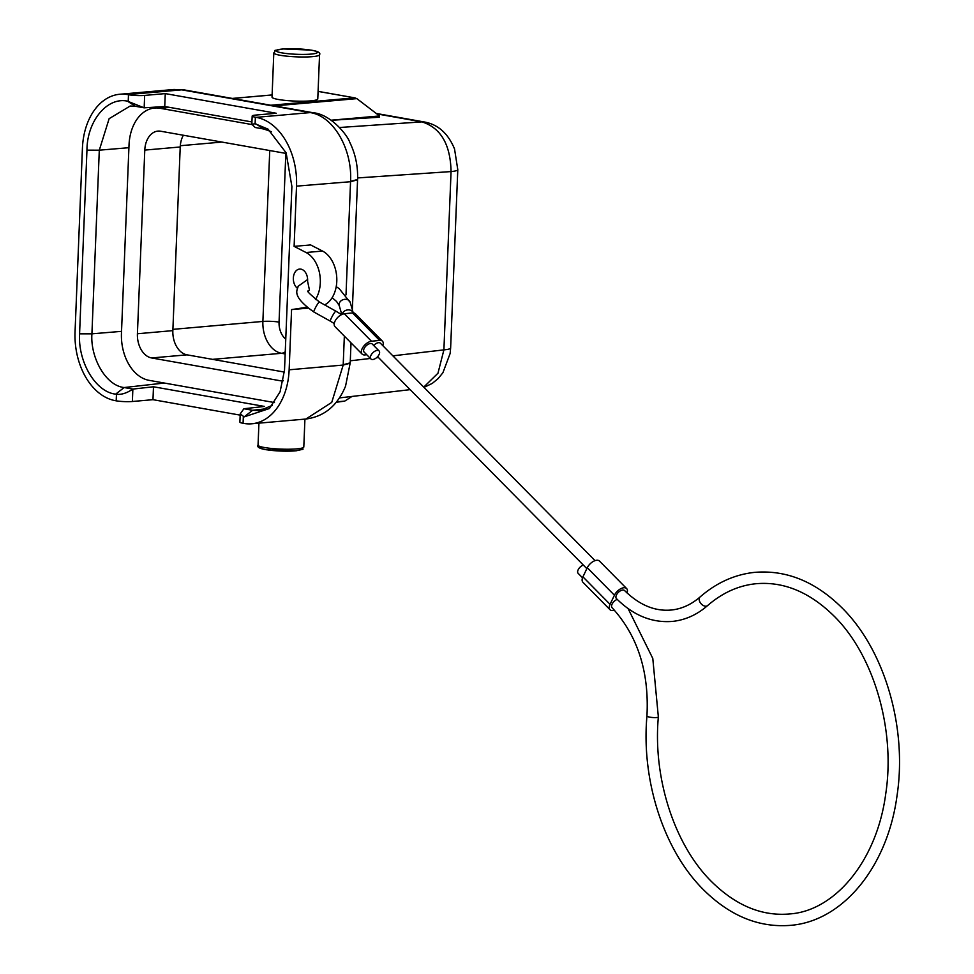 <?xml version="1.0" encoding="UTF-8"?>
<svg xmlns="http://www.w3.org/2000/svg" width="974" height="974" viewBox="0 0 974 974"><rect width="100%" height="100%" fill="white"/><g stroke="black" fill="none" stroke-linecap="round" stroke-linejoin="round"><path stroke-width="1.46" d="M357.616 177.938L451.059 171.57C450.463 144.383 440.747 127.825 421.925 121.884A22.889 16.266 -80 0 1 424.713 122.042L424.713 122.042A22.889 16.266 -80 0 1 424.761 122.042M331.282 120.301L379.458 117.209L379.507 115.955L331.148 120.204M318.084 91.41L355.218 97.936L318.084 91.361M270.955 105.229L354.597 97.875L356.861 98.63L379.507 115.955M310.767 100.858A22.889 3.032 -177.7 0 1 285.893 100.468A22.889 3.032 -177.7 0 1 272.026 97.12L273.804 52.913A22.889 3.032 2.3 0 0 287.087 56.2A22.889 3.032 2.3 0 0 311.583 56.723A22.889 3.032 2.3 0 0 312.544 56.638A22.889 3.032 2.3 0 0 319.557 54.751L317.78 98.958A22.889 3.032 -177.7 0 1 310.767 100.858M352.004 396.442L344.711 401.118L336.31 402.262M423.751 387.116L437.971 373.212L443.901 349.873A22.889 3.032 2.3 0 0 450.633 348.01L450.134 353.477L442.914 372.725L438.117 378.606L432.249 383.415L424.007 387.372M173.859 89.486L119.814 94.247A61.8 42.71 -95 0 1 127.691 94.6L128.495 94.734A11.445 1.51 2.3 0 0 144.663 95.415L165.263 93.601L164.752 106.519L251.937 121.957M315.442 299.481A28.611 19.772 -95 0 0 306.043 252.51L294.111 246.373L296.522 186.144A61.8 42.71 -95 0 0 256.162 117.355L255.371 117.209A11.445 1.51 2.3 0 1 252.181 116.028A11.445 1.51 2.3 0 1 255.687 115.078L276.287 113.264L165.263 93.601M119.814 94.247A61.8 42.71 -95 0 0 82.425 148.218L75.047 331.891A61.8 42.71 -95 0 0 115.407 400.679L116.198 400.825A11.445 1.51 -177.7 0 0 132.367 401.495L152.979 399.681L240.164 415.131M152.979 399.681L153.49 386.775L132.866 389.089C126.803 393.131 121.336 394.86 116.466 394.275L115.663 394.129C95.817 392.181 77.883 362.145 79.576 333.826L86.954 150.154C87.027 121.08 107.164 96.743 127.436 101.15L144.164 107.834L135.447 106.288L127.436 101.15M255.894 123.905L263.905 129.043L255.188 127.497L251.84 124.234L255.103 123.759L268.02 129.116L286.137 152.833L291.896 186.472L284.518 370.12L280.086 391.779L269.481 408.496L244.145 416.884L240.213 413.901L243.89 408.751L252.607 410.298L244.145 416.884M144.663 95.415L144.164 107.834L164.752 106.519M305.787 419.039L251.755 423.787A61.8 42.71 -95 0 1 243.877 423.434L243.074 423.288A11.445 1.51 -177.7 0 1 239.884 422.107L240.213 413.901M251.755 423.787A61.8 42.71 -95 0 0 289.144 369.803L291.567 309.586L303.827 307.735A28.611 19.772 -95 0 0 306.53 307.041M308.454 291.238L309.415 289.923L307.577 281.23A10.3 7.122 85 0 0 300.893 269.128A10.3 7.122 85 0 0 299.578 269.067A10.3 7.122 85 0 0 293.43 277.006A10.3 7.122 85 0 0 297.362 288.267M324.634 304.899A28.611 19.772 85 0 0 336.785 278.162A28.611 19.772 85 0 0 322.528 251.061L310.584 244.924L294.111 246.373M291.567 309.586L307.93 308.149M243.89 408.751L264.514 406.438L153.49 386.775M115.663 394.129L124.148 387.542L132.866 389.089L132.367 401.495M164.326 383.038L124.148 387.542C105.399 385.558 90.18 357.044 91.921 333.826L79.576 333.826M86.954 150.154L99.299 150.179L91.921 333.826L121.543 331.355M128.909 147.695L99.299 150.179L109.137 118.658L130.199 106.02L135.447 106.288M263.905 129.043L271.381 131.697M272.33 405.367L259.802 410.59L252.607 410.298L266.693 408.715M251.901 124.55L160.04 108.272A42.345 29.269 -95 0 0 154.647 108.029A42.345 29.269 -95 0 0 129.018 145.029L121.458 333.205A42.345 29.269 -95 0 0 149.119 380.347L274.449 402.554M286.417 153.49L160.722 131.234A21.745 15.024 85 0 0 157.946 131.1A21.745 15.024 85 0 0 144.785 150.093L137.419 333.753A21.745 15.024 85 0 0 151.615 357.957L280.074 380.712A21.745 15.024 85 0 0 282.85 380.834A21.745 15.024 85 0 0 283.251 380.797M183.368 135.24A21.745 15.024 -95 0 0 180.227 146.977L172.848 330.624A21.745 15.024 -95 0 0 187.057 354.84L284.408 372.08M362.109 354.11L334.971 326.631A8.583 4.614 -44.6 0 1 336.213 319.216A8.583 4.614 -44.6 0 1 344.358 313.762L352.478 312.91A8.583 4.614 -44.6 0 1 355.315 313.713L382.453 341.204A8.583 4.614 135.4 0 0 379.604 340.401L371.484 341.241A8.583 4.614 135.4 0 0 363.339 346.695A8.583 4.614 135.4 0 0 362.109 354.11A8.583 4.614 135.4 0 0 364.946 354.913L366.735 354.731M382.831 345.66A8.583 4.614 135.4 0 0 382.453 341.204M373.724 345.514A5.722 3.068 -44.6 0 1 378.521 342.678A5.722 3.068 -44.6 0 1 380.408 343.213L595.041 560.634M370.924 358.968L364.142 352.101A5.722 3.068 -44.6 0 1 364.958 347.158A5.722 3.068 -44.6 0 1 370.4 343.518A5.722 3.068 -44.6 0 1 372.287 344.053L379.069 350.932A5.722 3.068 135.4 0 0 377.182 350.397A5.722 3.068 135.4 0 0 371.751 354.025A5.722 3.068 135.4 0 0 370.924 358.968A5.722 3.068 135.4 0 0 372.823 359.503A5.722 3.068 135.4 0 0 378.253 355.875A5.722 3.068 135.4 0 0 379.069 350.932M646.943 715.975A5.722 1.059 4.7 0 0 650.401 717.254A5.722 1.059 4.7 0 0 656.659 717.534A5.722 1.059 4.7 0 0 658.351 716.925C652.75 778.056 674.507 844.982 711.47 881.543C735.979 905.698 762.143 916.485 789.951 913.916C834.389 910.885 876.722 861.673 885.719 793.968C895.642 729.648 873.885 655.319 834.097 616.128C809.589 591.985 783.425 581.198 755.605 583.767C738.268 585.605 722.258 592.886 707.574 605.597A5.722 3.665 48.8 0 1 706.113 606.205A5.722 3.665 48.8 0 1 700.33 602.748A5.722 3.665 48.8 0 1 700.05 596.989C716.401 582.769 734.53 574.563 754.424 572.383C786.298 569.68 815.567 581.588 842.242 608.093C884.842 650.23 907.391 727.87 897.042 795.6C887.728 865.837 843.752 920.734 791.144 925.3C759.27 928.003 729.989 916.096 703.325 889.591C663.732 850.265 641.136 780.284 646.943 715.975C649.268 671.719 637.641 635.632 612.086 607.727A5.722 3.068 -44.6 0 1 612.512 603.356A5.722 3.068 -44.6 0 1 617.236 599.4M627.025 592.935A8.583 4.614 135.4 0 0 626.623 588.552A8.583 4.614 135.4 0 0 623.786 587.748A8.583 4.614 135.4 0 0 614.424 595.224L610.065 604.33A8.583 4.614 135.4 0 0 610.041 609.736A8.583 4.614 135.4 0 0 612.889 610.54A8.583 4.614 135.4 0 0 614.424 610.187M610.041 609.736L582.915 582.245A8.583 4.614 -44.6 0 1 582.927 576.851L587.285 567.732A8.583 4.614 -44.6 0 1 596.648 560.269A8.583 4.614 -44.6 0 1 599.497 561.073L626.623 588.552M582.537 577.789L578.166 573.369A5.722 3.068 -44.6 0 1 578.593 569.011A5.722 3.068 -44.6 0 1 583.316 565.054M339.561 127.497L421.925 121.884L376.828 113.897M184.001 89.876L313.287 112.765M181.955 89.876L309.988 112.558M274.571 105.874L356.861 98.63M232.628 98.447L272.123 94.965M282.497 49.041A20.6 2.727 2.3 0 0 281.535 52.803A20.6 2.727 2.3 0 0 310.195 54.167A20.6 2.727 2.3 0 0 311.047 54.094A20.6 2.727 2.3 0 0 312.009 50.331A20.6 2.727 2.3 0 0 283.361 48.968A20.6 2.727 2.3 0 0 282.497 49.041M313.068 112.692L313.299 112.728C331.513 114.555 347.828 135.922 349.703 142.18C355.4 153.77 358.03 166.189 357.58 179.472L350.567 181.395C352.43 148.779 333.096 115.821 310.207 112.594L256.162 117.355M296.522 186.144L350.555 181.712L357.568 179.825L352.344 309.842M350.555 181.712L346.001 294.891M344.346 336.115L343.189 365.055L350.177 363.205M351.017 342.872L350.214 362.852L343.201 364.739M350.214 362.852L345.551 386.154C337.564 405.598 324.354 416.555 305.909 419.027L331.744 402.384L343.189 365.055L289.144 369.803M344.711 401.118L336.663 401.824M350.299 360.806L370.424 358.456M376.475 357.75L378.448 357.519M392.875 355.839L443.901 349.873L451.059 171.57A22.889 3.032 2.3 0 0 457.792 169.707L450.633 348.01M127.691 94.6L181.736 89.839L173.932 89.486M128.495 94.734L128.227 101.284M116.466 394.275L116.198 400.825M255.103 123.759L255.371 117.209M243.074 423.288L243.342 416.738M160.04 108.272L169.829 107.42M283.324 380.432L280.074 380.712M151.615 357.957L187.057 354.84M180.3 145.723L221.902 142.07M269.749 150.544L262.883 321.432L172.909 329.358M212.576 359.357L281.571 353.294L285.175 353.927M285.832 153.393L279.051 322.114A11.445 1.51 2.3 0 0 262.883 321.432A28.611 19.772 -95 0 0 281.571 353.294A11.445 8.133 100 0 0 285.26 351.797M279.051 322.114A17.167 11.858 -95 0 0 285.772 339.122M144.785 150.093L180.227 146.977M172.848 330.624L137.419 333.753M303.827 307.735L307.029 307.455M322.528 251.061L306.043 252.51M307.626 279.526L298.081 286.295C298.093 289.595 289.984 295.171 313.823 311.972A5.722 0.657 -60.9 0 1 314.785 309.062A5.722 0.657 -60.9 0 1 319.387 301.977C309.598 294.002 305.958 290.374 308.454 291.092L308.405 291.226M332.158 297.679L336.578 301.502L339.244 305.617A5.722 4.663 -15.9 0 1 339.536 302.695A5.722 4.663 -15.9 0 1 345.222 299.298A5.722 4.663 -15.9 0 1 350.25 302.476L353.209 312.885A5.722 4.663 164.1 0 0 348.12 309.878A5.722 4.663 164.1 0 0 342.544 313.275A5.722 4.663 164.1 0 0 342.178 314.346M319.387 301.977L335.884 311.156A5.722 0.657 119.1 0 0 331.27 318.23A5.722 0.657 119.1 0 0 330.32 321.152L313.823 311.972M371.484 341.241L344.358 313.762M352.478 312.91L379.604 340.401M700.05 596.989C691.248 604.586 681.727 608.92 671.476 610.004C655.039 611.587 639.407 605.11 624.59 590.561A5.722 3.068 135.4 0 0 622.69 590.025A5.722 3.068 135.4 0 0 617.26 593.665A5.722 3.068 135.4 0 0 616.445 598.608C633.417 615.507 652.154 623.092 672.657 621.388C685.465 619.975 697.104 614.716 707.574 605.597M587.285 567.732L614.424 595.224M610.065 604.33L582.927 576.851M304.923 419.112L303.803 446.993A22.889 3.032 -177.7 0 1 297.423 448.819A22.889 3.032 -177.7 0 1 296.79 448.88A22.889 3.032 -177.7 0 1 271.916 448.503A22.889 3.032 -177.7 0 1 258.049 445.155L258.938 423.154M295.11 450.865A20.6 2.727 -177.7 0 1 270.175 450.244A20.6 2.727 -177.7 0 1 261.081 446.798M272.123 94.928L232.482 98.411M273.804 52.913C277.639 49.065 269.615 51.561 283.093 48.956L310.828 50.088C317.877 51.184 320.787 52.73 319.557 54.751M410.176 389.649L339.524 397.903M376.244 113.447L424.713 122.042C438.276 124.635 448.21 133.608 454.529 148.949L457.792 169.707M173.981 89.474L185.036 90.01M167.114 106.933L154.647 108.029M336.225 286.636L339.208 288.645L350.25 302.476M335.884 311.156L341.545 314.639M377.608 356.667L586.859 568.646M658.351 716.925L652.787 658.424L628.096 608.592M334.24 323.526L330.32 321.152M339.244 305.617L341.777 314.517M252.181 116.028L251.84 124.234M303.803 446.993C300.333 450.645 307.699 448.064 295.999 450.828L266.913 449.83C259.729 448.722 256.771 447.163 258.049 445.155"/></g></svg>
